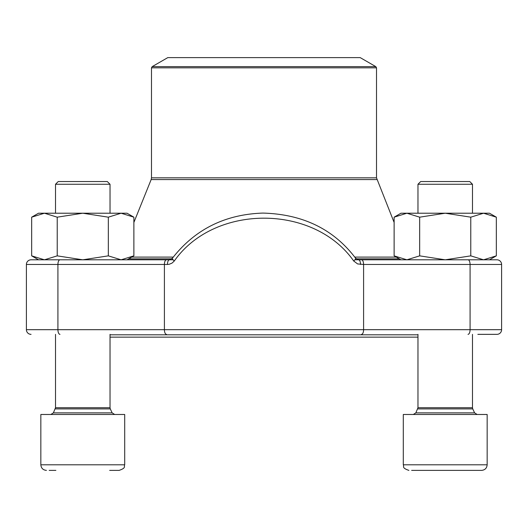 <?xml version="1.0" encoding="UTF-8"?>
<svg xmlns="http://www.w3.org/2000/svg" width="528" height="528" viewBox="0 0 528 528"><rect width="100%" height="100%" fill="white"/><g stroke="black" fill="none" stroke-linecap="round" stroke-linejoin="round"><path stroke-width="0.79" d="M481.569 470.389C484.961 470.052 486.829 468.191 487.159 464.798L487.159 414.48L403.3 414.48L403.3 464.798C404.375 466.495 401.287 467.775 408.89 470.389C401.287 467.775 404.375 466.495 403.3 464.798L487.159 464.798C486.829 468.191 484.961 470.052 481.569 470.389L411.642 470.389M55.513 184.265L58.238 181.54L107.303 181.54L110.029 184.265L55.513 184.265L55.513 213.22M49.19 470.389L55.876 470.389M119.11 470.389C126.713 467.775 123.625 466.495 124.7 464.798L40.841 464.798L40.841 414.48L124.7 414.48L124.7 464.798C123.625 466.495 126.713 467.775 119.11 470.389L109.672 470.389M417.971 184.265L420.697 181.54L469.762 181.54L472.487 184.265L417.971 184.265L417.971 213.22M466.554 470.389L418.328 470.389M400.97 259.809L394.126 255.856L406.897 259.809L419.674 255.856L419.674 217.173L445.229 213.22L470.778 217.173L483.556 213.22L496.333 217.173L496.333 255.856L483.556 259.809L470.778 255.856L470.778 217.173M419.674 255.856L445.229 259.809L470.778 255.856M394.126 255.856L394.126 217.173L406.897 213.22L419.674 217.173M394.126 217.173L400.97 213.22L489.489 213.22L496.333 217.173M57.222 255.856L82.771 259.809L38.511 259.809L31.667 255.856L44.444 259.809L57.222 255.856L57.222 217.173L82.771 213.22L108.326 217.173L121.103 213.22L133.874 217.173L133.874 255.856L121.103 259.809L127.03 259.809L133.874 255.856M108.326 255.856L121.103 259.809L82.771 259.809L108.326 255.856L108.326 217.173M31.667 255.856L31.667 217.173L44.444 213.22L57.222 217.173M31.667 217.173L38.511 213.22L127.03 213.22L133.874 217.173M355.588 258.218A4.66 1.168 143.1 0 1 353.707 261.004C313.738 203.914 214.322 203.894 174.293 261.004L172.069 263.076L169.336 264.251L167.462 264.469A4.66 1.993 90 0 1 169.455 259.809L31.06 259.809A4.66 4.66 0 0 0 26.4 264.469L26.4 329.69L501.6 329.69A4.66 4.66 0 0 1 496.94 334.349L477.84 334.349M169.455 259.809L172.418 258.205C194.911 229.376 225.08 214.335 262.931 213.081C302.815 214.19 333.696 229.231 355.582 258.205L358.545 259.809L496.94 259.809A4.66 4.66 0 0 1 501.6 264.469L501.6 329.69A4.66 4.66 0 0 1 496.94 334.349A4.66 4.66 0 0 0 501.6 329.69M353.707 261.004L357.614 263.934L363.594 264.469L363.594 329.69A4.66 2.053 90 0 1 361.541 334.349M406.897 259.809L354.889 259.809M173.111 259.809L121.103 259.809M172.412 258.218A4.66 1.168 36.9 0 0 174.293 261.004M501.6 264.469A4.66 4.66 0 0 0 496.94 259.809A4.66 4.66 0 0 1 501.6 264.469L470.078 264.469L470.078 329.69A4.66 2.053 90 0 1 468.019 334.349M358.545 259.809A4.66 1.993 90 0 1 360.538 264.469M31.06 334.349A4.66 4.66 0 0 1 26.4 329.69M417.971 337.141L110.029 337.141M110.029 334.811L417.971 334.811M376.51 67.835L151.49 67.835L152.189 66.627L167.798 57.611L360.202 57.611L375.811 66.627L376.51 67.835L376.51 177.837L394.126 222.453M55.249 408.916L110.293 408.916L110.029 407.722L55.513 407.722L53.387 412.876L112.154 412.876L114.682 414.48M417.707 408.916L472.751 408.916L472.487 407.722L417.971 407.722L415.846 412.876L474.613 412.876L477.14 414.48M468.019 259.809A4.66 2.053 -90 0 1 470.078 264.469L363.594 264.469A4.66 2.053 -90 0 0 361.541 259.809M167.462 264.469L164.406 264.469L164.406 329.69A4.66 2.053 90 0 0 166.459 334.349M166.459 259.809A4.66 2.053 90 0 0 164.406 264.469L57.922 264.469L57.922 329.69A4.66 2.053 90 0 0 59.981 334.349M59.981 259.809A4.66 2.053 90 0 0 57.922 264.469L26.4 264.469A4.66 4.66 0 0 1 31.06 259.809M399.307 258.845L356.169 258.845M171.831 258.845L128.693 258.845M376.847 179.579L151.153 179.579L133.874 222.453M131.71 257.103L173.257 257.103M354.743 257.103L396.29 257.103M151.49 67.835L151.49 177.837L376.51 177.837M152.189 66.627L375.811 66.627M53.387 412.876L50.86 414.48M110.293 408.916L112.154 412.876M110.029 407.722L110.029 334.349M110.029 213.22L110.029 184.265M55.513 407.722L55.513 334.349M40.841 464.798C41.171 468.191 43.039 470.052 46.431 470.389C43.039 470.052 41.171 468.191 40.841 464.798M415.846 412.876L413.318 414.48M472.751 408.916L474.613 412.876M472.487 407.722L472.487 334.349M472.487 213.22L472.487 184.265M417.971 407.722L417.971 334.349M489.489 259.809L496.333 255.856M151.49 177.837L151.153 179.579"/></g></svg>
